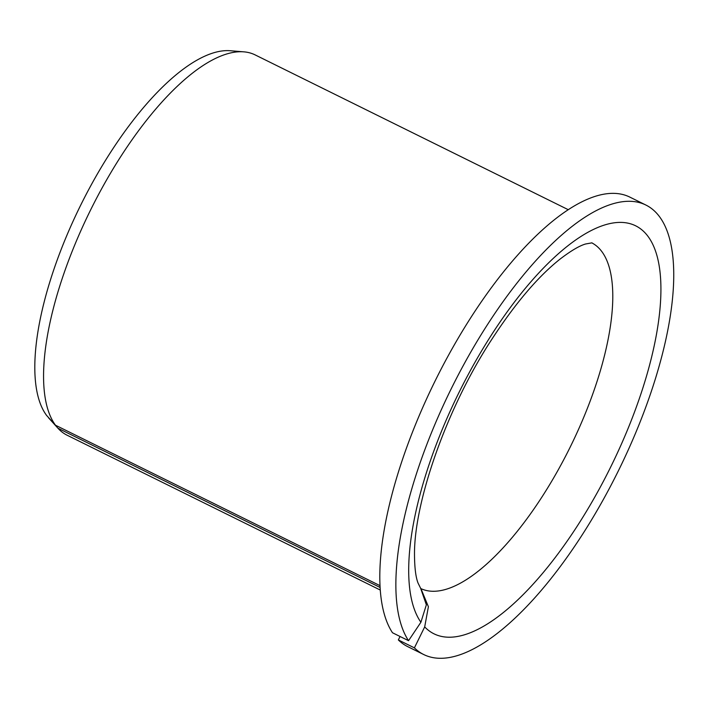 <?xml version="1.0" encoding="UTF-8"?>
<svg xmlns="http://www.w3.org/2000/svg" width="709" height="709" viewBox="0 0 709 709"><rect width="100%" height="100%" fill="white"/><g stroke="black" fill="none" stroke-linecap="round" stroke-linejoin="round"><path stroke-width="1.06" d="M591.962 242.85L585.607 243.985C579.457 245.757 570.984 250.764 560.172 259.015C538.149 276.439 515.363 303.222 491.798 339.363C446.51 408.366 413.932 502.521 414.499 554.801C414.597 567.856 415.775 577.268 418.035 583.028L420.667 588.364L426.357 604.821L420.898 622.254A227.562 84.504 -63.7 0 1 542.093 269.464A227.562 84.504 -63.7 0 1 641.698 391.563A227.562 84.504 -63.7 0 1 424.691 626.907L428.396 606.727L420.978 588.718M408.544 640.688A250.702 93.101 -63.7 0 1 463.659 364.825A250.702 93.101 -63.7 0 1 645.908 205.052L629.858 197.12A250.702 93.101 -63.7 0 0 447.601 356.893A250.702 93.101 -63.7 0 0 392.494 632.756L408.544 640.688L420.898 622.254M379.997 585.643L55.479 425.214L46.626 415.465A207.081 76.9 -63.7 0 1 82.492 201.56A207.081 76.9 -63.7 0 1 230.328 50.738L243.861 51.846A212.133 78.779 -63.7 0 1 255.143 54.903L568.281 209.704M645.908 205.052A250.702 93.101 -63.7 0 1 618.266 471.051A250.702 93.101 -63.7 0 1 423.698 654.531L407.648 646.599A250.702 93.101 -63.7 0 1 398.352 639.935L400.044 636.487M423.698 654.531A250.702 93.101 -63.7 0 1 414.402 647.866L398.352 639.935M414.402 647.866L424.691 626.907M380.095 587.46L57.899 428.183L48.593 417.876A207.081 76.9 -63.7 0 0 48.744 418.044L55.55 425.577M55.479 425.214A212.133 78.779 -63.7 0 1 92.587 205.991A212.133 78.779 -63.7 0 1 243.861 51.846M380.263 590.039L67.125 435.229A212.133 78.779 -63.7 0 1 57.899 428.183M591.758 242.832A192.848 71.618 -63.7 0 1 570.116 447.246A192.848 71.618 -63.7 0 1 420.845 588.576M434.076 383.073A212.133 78.779 -63.7 0 1 436.514 378.136"/></g></svg>

